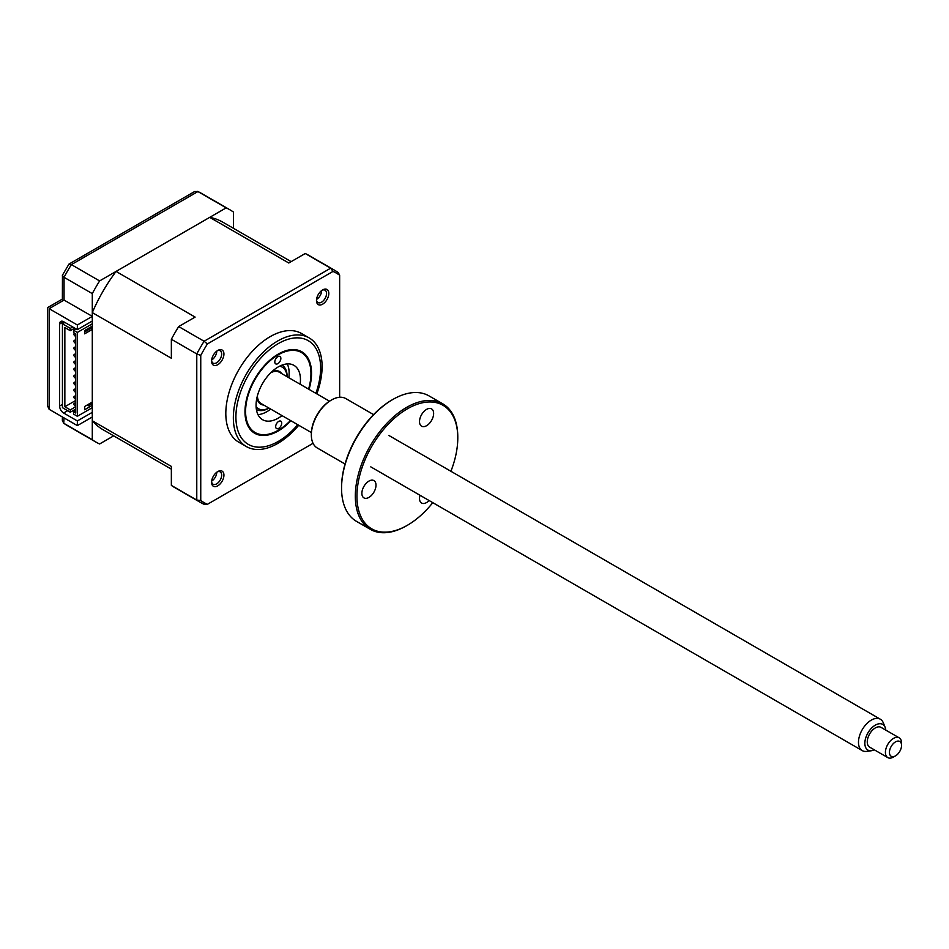 <?xml version="1.0" encoding="UTF-8"?>
<svg xmlns="http://www.w3.org/2000/svg" width="949" height="949" viewBox="0 0 949 949"><rect width="100%" height="100%" fill="white"/><g stroke="black" fill="none" stroke-linecap="round" stroke-linejoin="round"><path stroke-width="1.42" d="M275.673 426.682A4.282 2.467 120 0 0 276.55 428.592A4.282 2.467 120 0 0 279.872 427.418A4.282 2.467 120 0 0 281.723 423.088A4.282 2.467 120 0 0 280.833 421.178A4.282 2.467 120 0 0 277.511 422.352A4.282 2.467 120 0 0 275.673 426.682M274.807 361.972A4.282 2.467 120 0 0 275.696 363.882A4.282 2.467 120 0 0 279.018 362.708A4.282 2.467 120 0 0 280.857 358.378A4.282 2.467 120 0 0 279.979 356.468A4.282 2.467 120 0 0 276.657 357.631A4.282 2.467 120 0 0 274.807 361.972M308.579 389.114A46.216 26.679 120 0 0 310.94 373.657A46.216 26.679 120 0 0 310.94 373.087A46.216 26.679 120 0 0 277.772 355.092A46.216 26.679 120 0 0 245.589 411.961A46.216 26.679 120 0 0 278.271 430.265A46.216 26.679 120 0 0 290.465 420.49M282.019 415.615A31.376 18.114 -60 0 1 262.576 419.707A31.376 18.114 -60 0 1 256.076 405.721A31.376 18.114 -60 0 1 269.623 373.93A31.376 18.114 -60 0 1 293.953 365.353A31.376 18.114 -60 0 1 300.453 379.327A31.376 18.114 -60 0 1 300.133 384.238M287.25 363.918A31.376 18.114 -60 0 1 289.148 372.815A31.376 18.114 -60 0 1 288.84 377.714M270.726 409.09A31.376 18.114 -60 0 1 257.974 414.618M92.29 321.023L77.355 329.647L63.642 321.723L63.642 323.123M59.609 324.048A5.706 3.298 60 0 1 60.795 321.438A5.706 3.298 60 0 1 63.642 321.723L59.609 324.048L59.609 406.042L62.432 404.404M67.652 410.68A5.706 3.298 -120 0 0 67.676 410.692L63.642 413.029A5.706 3.298 60 0 1 59.609 406.042M92.29 412.329L77.355 420.941L63.642 413.029M233.49 228.329L233.49 212.09A134.07 77.403 120 0 0 229.919 209.8A134.07 77.403 120 0 0 226.159 207.867L99.609 280.928A134.07 77.403 120 0 0 92.29 293.609L92.29 316.361L77.355 324.985L77.355 329.647M77.355 324.985L49.123 308.674C46.94 307.429 46.94 307.429 49.123 308.674L49.123 409.304L47.45 405.603L47.45 307.713L62.373 299.101L62.456 275.186M77.355 420.941L77.355 425.603L49.123 409.304M77.355 425.603L92.29 416.991L92.29 439.743L64.046 423.432A134.07 77.403 120 0 0 67.604 425.721L63.749 423.242L64.046 417.916M92.29 439.743A134.07 77.403 120 0 0 95.849 442.032A134.07 77.403 120 0 0 99.609 443.966L113.678 435.852M226.159 207.867L197.926 191.556L194.616 191.544L68.969 264.083L62.456 275.174M99.609 280.928L71.377 264.617L68.969 264.083M92.29 293.609L64.046 277.31L62.373 275.507M92.29 316.361L64.046 300.062C61.875 298.805 61.875 298.805 64.046 300.062L49.123 308.674M62.373 416.955L62.373 420.585L63.749 423.242M217.748 471.582L217.748 471.582A8.731 5.042 120 0 0 211.58 482.27A8.731 5.042 120 0 0 217.748 485.841A8.731 5.042 120 0 0 223.928 475.141A8.731 5.042 120 0 0 217.748 471.582L217.748 471.582M211.603 481.57A7.129 4.116 120 0 0 213.05 484.227A7.129 4.116 120 0 0 216.621 483.883A7.129 4.116 120 0 0 221.283 477.596A7.129 4.116 120 0 0 220.192 471.878A7.129 4.116 120 0 0 217.155 471.961M216.74 472.258A7.129 4.116 -60 0 1 211.698 481.036A7.129 4.116 -60 0 1 211.663 481.06M217.748 350.466L217.748 350.466A8.731 5.042 120 0 0 211.58 361.154A8.731 5.042 120 0 0 217.748 364.713A8.731 5.042 120 0 0 223.928 354.024A8.731 5.042 120 0 0 217.748 350.466L217.748 350.466M211.603 360.454A7.129 4.116 120 0 0 213.05 363.111A7.129 4.116 120 0 0 216.621 362.767A7.129 4.116 120 0 0 221.283 356.48A7.129 4.116 120 0 0 220.192 350.762A7.129 4.116 120 0 0 217.155 350.833M216.74 351.142A7.129 4.116 -60 0 1 211.698 359.92A7.129 4.116 -60 0 1 211.663 359.944M322.636 289.908L322.636 289.908A8.731 5.042 120 0 0 316.468 300.596A8.731 5.042 120 0 0 322.636 304.166A8.731 5.042 120 0 0 328.817 293.466A8.731 5.042 120 0 0 322.636 289.908L322.636 289.908M316.492 299.896A7.129 4.116 120 0 0 317.951 302.553A7.129 4.116 120 0 0 321.509 302.209A7.129 4.116 120 0 0 326.171 295.922A7.129 4.116 120 0 0 325.08 290.204A7.129 4.116 120 0 0 322.043 290.287M321.628 290.584A7.129 4.116 -60 0 1 316.586 299.362A7.129 4.116 -60 0 1 316.551 299.386M316.824 393.871A62.753 36.228 120 0 0 309.101 337.868L301.58 333.526A62.753 36.228 120 0 0 270.192 336.634A62.753 36.228 120 0 0 229.195 391.937A62.753 36.228 120 0 0 238.816 442.222L246.349 446.564A62.753 36.228 120 0 0 277.725 443.456A62.753 36.228 120 0 0 298.71 425.247M309.101 337.868A62.753 36.228 120 0 0 277.725 340.976A62.753 36.228 120 0 0 236.728 396.279A62.753 36.228 120 0 0 246.349 446.564M290.928 420.751A47.07 27.177 -60 0 1 278.259 430.965A47.07 27.177 -60 0 1 254.735 433.29A47.07 27.177 -60 0 1 247.511 395.579A47.07 27.177 -60 0 1 278.259 354.096A47.07 27.177 -60 0 1 301.794 351.771A47.07 27.177 -60 0 1 309.042 389.387M85.6 330.003A1.423 0.819 60 0 1 85.339 330.406L84.627 330.821M75.659 336.005L75.742 335.946A1.423 0.819 60 0 1 75.659 336.005A1.423 0.819 60 0 1 74.935 335.934A1.423 0.819 60 0 1 74.01 334.677A1.423 0.819 60 0 1 74.224 333.526A1.423 0.819 60 0 1 74.935 333.597A1.423 0.819 60 0 1 75.742 334.534M75.659 342.992L75.742 342.933A1.423 0.819 60 0 1 75.659 342.992A1.423 0.819 60 0 1 74.935 342.921A1.423 0.819 60 0 1 74.01 341.664A1.423 0.819 60 0 1 74.224 340.513A1.423 0.819 60 0 1 74.935 340.584A1.423 0.819 60 0 1 75.742 341.521M75.742 349.908A1.423 0.819 60 0 1 75.659 349.979A1.423 0.819 60 0 1 74.935 349.908A1.423 0.819 60 0 1 74.01 348.651A1.423 0.819 60 0 1 74.224 347.5A1.423 0.819 60 0 1 74.935 347.571A1.423 0.819 60 0 1 75.742 348.508M75.659 356.966L75.742 356.907A1.423 0.819 60 0 1 75.659 356.966A1.423 0.819 60 0 1 74.935 356.895A1.423 0.819 60 0 1 74.01 355.638A1.423 0.819 60 0 1 74.224 354.487A1.423 0.819 60 0 1 74.935 354.558A1.423 0.819 60 0 1 75.742 355.495M75.659 363.953L75.742 363.894A1.423 0.819 60 0 1 75.659 363.953A1.423 0.819 60 0 1 74.935 363.882A1.423 0.819 60 0 1 74.01 362.625A1.423 0.819 60 0 1 74.224 361.486A1.423 0.819 60 0 1 74.935 361.545A1.423 0.819 60 0 1 75.742 362.482M75.659 370.94L75.742 370.881A1.423 0.819 60 0 1 75.659 370.94A1.423 0.819 60 0 1 74.935 370.869A1.423 0.819 60 0 1 74.01 369.612A1.423 0.819 60 0 1 74.224 368.473A1.423 0.819 60 0 1 74.935 368.544A1.423 0.819 60 0 1 75.742 369.469M75.659 377.927L75.742 377.868A1.423 0.819 60 0 1 75.659 377.927A1.423 0.819 60 0 1 74.935 377.856A1.423 0.819 60 0 1 74.01 376.599A1.423 0.819 60 0 1 74.224 375.46A1.423 0.819 60 0 1 74.935 375.531A1.423 0.819 60 0 1 75.742 376.456M75.742 384.843A1.423 0.819 60 0 1 75.659 384.914A1.423 0.819 60 0 1 74.935 384.843A1.423 0.819 60 0 1 74.01 383.586A1.423 0.819 60 0 1 74.224 382.447A1.423 0.819 60 0 1 74.935 382.518A1.423 0.819 60 0 1 75.742 383.443M75.659 391.901L75.742 391.842A1.423 0.819 60 0 1 75.659 391.901A1.423 0.819 60 0 1 74.935 391.83A1.423 0.819 60 0 1 74.01 390.573A1.423 0.819 60 0 1 74.224 389.434A1.423 0.819 60 0 1 74.935 389.505A1.423 0.819 60 0 1 75.742 390.43M75.659 398.888L75.742 398.829A1.423 0.819 60 0 1 75.659 398.888A1.423 0.819 60 0 1 74.935 398.817A1.423 0.819 60 0 1 74.01 397.56A1.423 0.819 60 0 1 74.224 396.421A1.423 0.819 60 0 1 74.935 396.492A1.423 0.819 60 0 1 75.742 397.417M75.659 405.875L75.742 405.816A1.423 0.819 60 0 1 75.659 405.875A1.423 0.819 60 0 1 74.935 405.804A1.423 0.819 60 0 1 74.01 404.547A1.423 0.819 60 0 1 74.224 403.408A1.423 0.819 60 0 1 74.935 403.479A1.423 0.819 60 0 1 75.742 404.404M64.852 322.423L62.432 323.823L62.432 407.667L70.297 412.21L70.297 409.885L64.852 406.741L75.742 400.442M72.717 326.966L70.297 328.366L70.297 330.691L74.734 328.129M70.297 330.691L64.852 327.547L64.852 406.741M62.432 323.823L70.297 328.366M75.742 409.066L70.297 412.21M70.297 409.885L75.742 406.741M171.354 469.15L102.978 429.672A119.811 69.17 -60 0 1 92.29 420.751L171.354 466.398L171.354 485.39A134.07 77.403 120 0 0 174.924 487.679L200.334 502.353A134.07 77.403 -60 0 1 196.775 500.064L200.749 500.514L200.749 355.412A132.445 76.466 -60 0 1 207.368 343.953L333.028 271.402A132.445 76.466 -60 0 1 339.647 275.222L339.647 397.263M171.354 485.39L196.775 500.064L196.775 353.941L200.749 355.412M305.234 253.513L330.643 268.187A134.07 77.403 -60 0 1 334.404 270.133L308.994 255.459A134.07 77.403 120 0 0 305.234 253.513L288.781 263.003L209.717 217.357A119.811 69.17 -60 0 1 222.79 222.161L291.165 261.639M313.051 443.313L207.368 504.334A132.445 76.466 -60 0 1 200.749 500.514M92.29 420.751L92.29 312.601A119.811 69.17 -60 0 1 116.051 271.426L195.126 317.085L178.685 326.575L204.094 341.249L207.368 343.953M178.685 326.575A134.07 77.403 120 0 0 171.354 339.267L196.775 353.941A134.07 77.403 -60 0 1 204.094 341.249L330.643 268.187L333.028 271.402M339.647 275.222L338.271 272.612L334.404 270.133A134.07 77.403 -60 0 1 337.974 272.422M207.368 504.334L204.094 504.287A134.07 77.403 -60 0 1 200.334 502.353L204.094 504.287M171.354 339.267L171.354 358.248L92.29 312.601M116.051 271.426L209.717 217.357M92.29 407.667L77.355 416.291L77.355 332.435L92.29 323.823M92.29 402.079L84.627 406.504L84.627 409.766L92.29 405.342M92.29 326.148L84.627 330.572L84.627 333.834L92.29 329.41M87.047 405.104L88.257 405.804L92.29 403.479M88.257 405.804L88.257 404.404M88.257 328.473L88.257 329.872L92.29 327.547M84.627 331.972L88.257 329.872M77.355 416.291L73.524 414.072L73.524 411.747L75.742 410.466M77.355 332.435L73.524 330.228L73.524 332.553L75.742 333.834L75.742 413.029L73.524 411.747M73.524 330.228L75.944 328.829M256.123 406.884A23.962 13.832 120 0 0 268.982 408.082M269.03 408.106L268.982 408.129A25.67 14.828 -60 0 1 268.187 408.58A25.67 14.828 -60 0 1 256.408 409.553M287.096 376.706A23.962 13.832 120 0 0 279.623 366.172M282.078 365.092A25.67 14.828 -60 0 1 287.144 376.694L287.144 376.741M263.703 405.045A18.826 10.866 -60 0 1 257.001 397.501M271.936 371.628A18.826 10.866 -60 0 1 281.817 373.669M885.761 730.089A14.816 8.553 120 0 0 885.263 727.669A14.816 8.553 120 0 0 885.12 727.266A14.816 8.553 120 0 0 871.799 727.883A14.816 8.553 120 0 0 865.393 746.816A14.816 8.553 120 0 0 871.585 750.706A14.816 8.553 120 0 0 874.349 749.852M871.585 750.706L866.722 751.371A18.114 10.463 -60 0 1 862.238 750.6A18.114 10.463 -60 0 1 859.142 746.614A18.114 10.463 -60 0 1 864.551 726.222A18.114 10.463 -60 0 1 880.352 719.223A18.114 10.463 -60 0 1 883.258 722.723L885.12 727.266M311.379 432.566L261.141 403.562A18.114 10.463 -60 0 1 258.045 399.576A18.114 10.463 -60 0 1 257.393 395.863M270.714 372.791A18.114 10.463 -60 0 1 279.255 372.186L329.493 401.19M895.5 755.879L893.484 757.041A11.412 6.584 -60 0 1 887.778 757.599A11.412 6.584 -60 0 1 885.832 755.096A11.412 6.584 -60 0 1 889.237 742.248A11.412 6.584 -60 0 1 899.189 737.836A11.412 6.584 -60 0 1 901.135 740.35A11.412 6.584 -60 0 1 901.55 743.067L901.55 745.392A8.553 4.947 120 0 0 901.242 743.352A8.553 4.947 120 0 0 893.578 743.364A8.553 4.947 120 0 0 889.759 754.419A8.553 4.947 120 0 0 895.5 755.879A8.553 4.947 120 0 0 901.55 745.392M899.189 737.836L881.028 727.361A11.412 6.584 120 0 0 871.087 731.774A11.412 6.584 120 0 0 867.671 744.609A11.412 6.584 120 0 0 869.628 747.124L887.778 757.599M368.936 481.096A9.988 5.765 -60 0 1 373.93 480.597A9.988 5.765 -60 0 1 375.46 488.605A9.988 5.765 -60 0 1 368.936 497.395A9.988 5.765 -60 0 1 363.942 497.893A9.988 5.765 -60 0 1 362.411 489.898A9.988 5.765 -60 0 1 368.936 481.096M407.358 408.829A71.317 41.175 120 0 0 356.931 496.173A71.317 41.175 120 0 0 407.358 525.295L406.552 525.758A72.456 41.827 -60 0 1 370.324 529.34A72.456 41.827 -60 0 1 359.22 471.285A72.456 41.827 -60 0 1 406.552 407.429A72.456 41.827 -60 0 1 442.78 403.847A72.456 41.827 -60 0 1 457.786 437.014L457.786 437.952A71.317 41.175 120 0 0 407.358 408.829M341.557 488.237L341.557 487.3A71.317 41.175 -60 0 1 391.984 399.956L392.791 399.493A72.456 41.827 120 0 0 341.557 488.237A72.456 41.827 120 0 0 356.563 521.404L370.324 529.34M391.984 399.956L392.791 399.493A72.456 41.827 120 0 1 429.019 395.899L442.78 403.847M311.343 434.915L311.343 433.99A27.391 15.813 -60 0 1 330.715 400.442L331.521 399.98A28.529 16.465 120 0 0 311.343 434.915A28.529 16.465 120 0 0 317.251 447.975L345.045 464.025M330.715 400.442L331.521 399.98A28.529 16.465 120 0 1 345.78 398.568L373.574 414.618M426.576 409.387A9.988 5.765 -60 0 1 431.57 408.9A9.988 5.765 -60 0 1 433.1 416.896A9.988 5.765 -60 0 1 426.576 425.698A9.988 5.765 -60 0 1 421.581 426.184A9.988 5.765 -60 0 1 420.051 418.189A9.988 5.765 -60 0 1 426.576 409.387M429.114 500.538A9.988 5.765 -60 0 1 426.576 502.543A9.988 5.765 -60 0 1 421.581 503.041A9.988 5.765 -60 0 1 419.98 495.271M406.552 525.758L407.358 525.295A71.317 41.175 120 0 0 432.791 502.662M450.905 471.285A71.317 41.175 120 0 0 457.786 437.952M229.919 209.8L201.686 193.501A134.07 77.403 120 0 0 197.926 191.556L71.377 264.617A134.07 77.403 120 0 0 64.046 277.31L64.046 300.062M315.875 393.325A59.906 34.591 120 0 0 278.259 343.621A59.906 34.591 120 0 0 235.91 416.979A59.906 34.591 120 0 0 278.259 441.439A59.906 34.591 120 0 0 297.761 424.701M278.271 430.265L277.654 430.609M95.849 442.032L67.604 425.721M197.606 191.401L201.686 193.501M75.742 402.53L74.224 403.408M75.742 395.543L74.224 396.421M75.742 388.556L74.224 389.434M75.742 381.569L74.224 382.447M75.742 374.582L74.224 375.46M75.742 367.595L74.224 368.473M75.742 360.608L74.224 361.486M75.742 353.621L74.224 354.487M75.742 346.622L74.224 347.5M75.742 339.635L74.224 340.513M880.352 719.223L388.9 435.484M862.238 750.6L370.786 466.861"/></g></svg>
